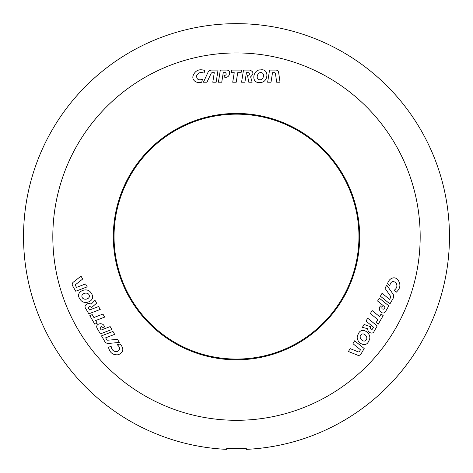 <?xml version="1.0" encoding="UTF-8"?>
<svg xmlns="http://www.w3.org/2000/svg" width="473" height="473" viewBox="0 0 473 473"><rect width="100%" height="100%" fill="white"/><g stroke="black" fill="none" stroke-linecap="round" stroke-linejoin="round"><path stroke-width="0.71" d="M98.579 306.534L89.563 309.992L88.398 307.976C89.095 306.232 90.112 306.12 91.455 307.645L96.64 303.169L94.967 300.272L91.053 304.299C88.587 301.975 83.136 305.239 85.696 308.473L88.794 313.83L100.252 309.425L98.579 306.534M111.835 329.486L110.162 326.595L101.139 330.053L99.986 328.049C100.844 326.187 101.932 326.187 103.238 328.055L104.409 326.926C103.705 321.593 94.263 323.532 97.278 328.534L100.377 333.891L111.835 329.486M89.823 315.621L94.742 324.141L97.196 323.195L95.664 320.54L104.681 317.093L102.925 314.06L93.932 317.531L92.223 314.58L89.823 315.621M117.546 339.383L107.879 340.193A1.313 1.313 0 0 1 106.638 339.543L105.639 337.823L114.643 334.352L112.964 331.443L101.506 335.86L104.722 341.423A4.038 4.038 0 0 0 108.583 343.428L119.32 342.452L117.546 339.383M72.594 285.775L75.751 291.244L87.215 286.845L85.536 283.936L76.525 287.395L75.568 285.733A1.029 1.029 0 0 1 75.822 284.409L82.698 279.023L81.025 276.12L73.285 282.186A2.791 2.791 0 0 0 72.594 285.775M80.079 299.113C83.703 306.392 97.196 300.45 91.135 293.23C87.588 285.911 74.013 291.942 80.079 299.113M120.166 343.954L117.269 344.758C120.39 347.466 120.337 349.742 117.115 351.587C113.668 351.782 111.687 350.067 111.173 346.443L108.483 347.176C109.677 352.71 112.941 355.247 118.274 354.768C123.601 352.332 124.233 348.731 120.166 343.954M366.007 321.102L373.516 327.18L372.352 329.196C370.495 329.468 369.886 328.64 370.536 326.719L364.068 324.466L362.395 327.357L367.84 328.735C367.06 332.034 372.612 335.12 374.131 331.283L377.223 325.927L367.681 318.205L366.007 321.102M379.263 298.144L377.59 301.035L385.099 307.119L383.94 309.123C381.894 309.312 381.356 308.372 382.32 306.303L380.753 305.854C376.49 309.135 382.894 316.336 385.714 311.222L388.806 305.865L379.263 298.144M378.258 324.141L383.177 315.621L381.132 313.966L379.6 316.62L372.109 310.536L370.353 313.569L377.862 319.624L376.159 322.58L378.258 324.141M384.975 288.246L390.515 296.216A1.313 1.313 0 0 1 390.568 297.618L389.575 299.338L382.072 293.278L380.393 296.187L389.941 303.903L393.158 298.333A4.038 4.038 0 0 0 392.962 293.993L386.748 285.178L384.975 288.246M361.023 353.987L364.186 348.518L354.644 340.785L352.964 343.694L360.461 349.766L359.504 351.427A1.029 1.029 0 0 1 358.232 351.865L350.126 348.607L348.453 351.51L357.57 355.176A2.791 2.791 0 0 0 361.023 353.987M368.834 340.832C373.327 334.056 361.437 325.341 358.215 334.198C353.65 340.932 365.659 349.671 368.834 340.832M387.624 283.694L389.77 285.804C390.556 281.742 392.555 280.649 395.759 282.523C397.651 285.408 397.16 287.98 394.281 290.239L396.256 292.202C400.454 288.4 401.015 284.308 397.941 279.927C394.381 275.381 388.51 278.934 387.624 283.694M244.908 82.213L246.427 72.676L248.751 72.676C249.915 74.149 249.502 75.089 247.509 75.485L248.798 82.213L252.133 82.213L250.607 76.815C253.96 73.782 253.646 71.541 249.673 70.087L243.483 70.087L241.573 82.213L244.908 82.213M218.408 82.213L221.742 82.213L223.262 72.671L225.574 72.671C226.756 74.35 226.212 75.29 223.942 75.491L224.338 77.064C229.31 79.121 232.344 69.974 226.508 70.087L220.317 70.087L218.408 82.213M241.419 70.087L231.581 70.087L231.173 72.688L234.236 72.688L232.71 82.213L236.216 82.213L237.706 72.688L241.118 72.688L241.419 70.087M206.973 82.213L211.106 73.439A1.313 1.313 0 0 1 212.294 72.682L214.281 72.682L212.785 82.213L216.143 82.213L218.053 70.087L211.62 70.087A4.038 4.038 0 0 0 207.96 72.428L203.431 82.213L206.973 82.213M275.883 70.087L269.569 70.087L267.641 82.213L270.999 82.213L272.513 72.688L274.429 72.688A1.029 1.029 0 0 1 275.446 73.569L276.675 82.213L280.028 82.213L278.644 72.481A2.791 2.791 0 0 0 275.883 70.087M260.588 69.903C252.47 69.401 250.867 84.058 260.15 82.414C268.262 83.006 269.829 68.23 260.588 69.903M201.711 82.196L202.462 79.287C198.554 80.635 196.608 79.452 196.626 75.739C198.181 72.653 200.653 71.795 204.052 73.161L204.762 70.471C199.37 68.739 195.544 70.3 193.291 75.148C191.133 80.499 197.14 83.81 201.711 82.196M226.579 449.35L226.65 448.694L246.35 448.694L246.421 449.35A212.968 212.968 0 0 0 419.255 127.278A212.968 212.968 0 0 0 53.745 127.278A212.968 212.968 0 0 0 226.579 449.35M236.5 113.437A123.181 123.181 0 0 1 343.179 298.209A123.181 123.181 0 0 1 129.821 298.209A123.181 123.181 0 0 1 236.5 113.437M82.172 297.434C83.845 300.905 90.911 298.871 89.084 294.886C87.452 291.398 80.333 293.485 82.172 297.434M366.333 339.856C368.508 336.675 363.211 331.573 360.668 335.144C358.469 338.307 363.832 343.428 366.333 339.856M260.995 72.558C257.152 72.263 255.379 79.405 259.742 79.813C263.579 80.144 265.335 72.937 260.995 72.558M236.5 114.159A122.454 122.454 0 0 1 342.547 297.842A122.454 122.454 0 0 1 130.453 297.842A122.454 122.454 0 0 1 236.5 114.159M236.5 52.935A183.684 183.684 0 0 1 420.13 240.899A183.684 183.684 0 0 1 227.939 420.101A183.684 183.684 0 0 1 52.87 232.338A183.684 183.684 0 0 1 236.5 52.935"/></g></svg>
